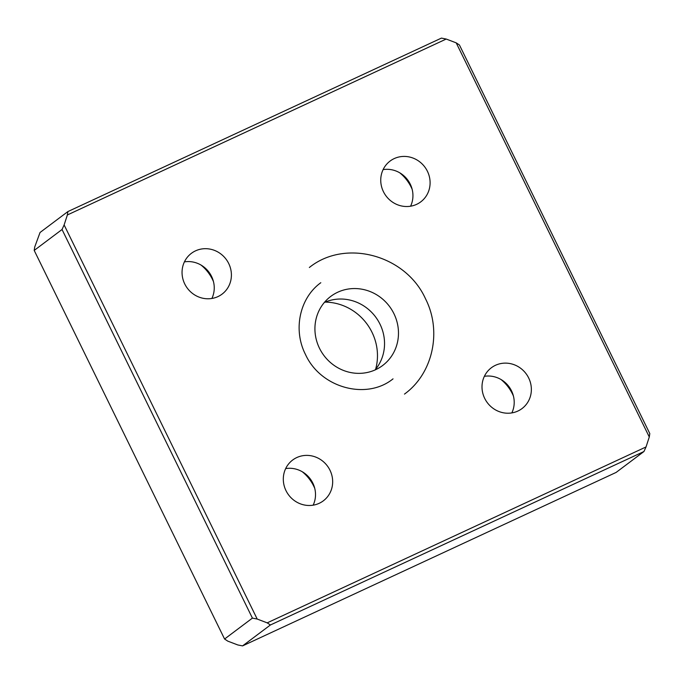 <?xml version="1.0" encoding="UTF-8"?>
<svg xmlns="http://www.w3.org/2000/svg" width="684" height="684" viewBox="0 0 684 684"><rect width="100%" height="100%" fill="white"/><g stroke="black" fill="none" stroke-linecap="round" stroke-linejoin="round"><path stroke-width="1.03" d="M427.406 171.257A25.522 24.188 -126.9 0 1 420.754 201.874A25.522 24.188 -126.9 0 1 383.433 191.682A25.522 24.188 -126.9 0 1 390.085 161.065A25.522 24.188 -126.9 0 1 427.406 171.257M383.1 169.623A25.522 24.188 -126.9 0 1 410.255 184.141A25.522 24.188 -126.9 0 1 410.58 206.2M412.144 189.28A40.843 38.714 53.1 0 0 411.204 187.219A40.843 38.714 53.1 0 0 399.781 172.83M528.672 377.961A25.522 24.188 -126.9 0 1 522.012 408.579A25.522 24.188 -126.9 0 1 484.691 398.379A25.522 24.188 -126.9 0 1 491.351 367.77A25.522 24.188 -126.9 0 1 528.672 377.961M511.846 412.905A25.522 24.188 53.1 0 0 511.521 390.846A25.522 24.188 53.1 0 0 484.366 376.328M513.41 395.985A40.843 38.714 53.1 0 0 512.461 393.924A40.843 38.714 53.1 0 0 501.047 379.534M228.713 263.52A25.522 24.188 -126.9 0 1 222.061 294.137A25.522 24.188 -126.9 0 1 184.74 283.946A25.522 24.188 -126.9 0 1 191.392 253.328A25.522 24.188 -126.9 0 1 228.713 263.52M211.886 298.463A25.522 24.188 53.1 0 0 211.561 276.413A25.522 24.188 53.1 0 0 184.406 261.887M213.451 281.551A40.843 38.714 53.1 0 0 212.51 279.491A40.843 38.714 53.1 0 0 201.087 265.101M329.979 470.224A25.522 24.188 -126.9 0 1 323.318 500.842A25.522 24.188 -126.9 0 1 285.998 490.65A25.522 24.188 -126.9 0 1 292.658 460.033A25.522 24.188 -126.9 0 1 329.979 470.224M313.152 505.168A25.522 24.188 53.1 0 0 312.827 483.118A25.522 24.188 53.1 0 0 285.673 468.591M314.717 488.256A40.843 38.714 53.1 0 0 313.768 486.196A40.843 38.714 53.1 0 0 302.354 471.806M375.61 369.317A51.89 49.18 53.1 0 0 372.002 332.287A51.89 49.18 53.1 0 0 325.122 302.114M319.479 348.242A43.203 40.946 -126.9 0 1 330.748 296.411A43.203 40.946 -126.9 0 1 393.924 313.665A43.203 40.946 -126.9 0 1 382.655 365.495A43.203 40.946 -126.9 0 1 319.479 348.242M375.089 369.941A43.203 40.946 53.1 0 0 379.988 324.139A43.203 40.946 53.1 0 0 324.378 302.439M237.793 644.952L242.572 645.893L270.411 624.979L267.196 622.859L257.193 619.046L252.413 618.114L224.574 639.027L227.789 641.139L237.793 644.952M257.193 619.046L64.125 224.933L67.365 214.964L446.207 39.048L456.211 42.861L649.287 436.973L646.038 446.943L267.196 622.859M270.411 624.979L643.952 451.517L616.113 472.43L242.572 645.893M646.038 446.943L643.952 451.517M67.365 214.964L67.887 211.57L40.048 232.483L34.713 247.027L34.2 250.421L62.039 229.508L64.125 224.933M446.207 39.048L441.428 38.107L67.887 211.57M456.211 42.861L459.426 44.973L649.8 433.579L649.287 436.973M62.039 229.508L252.413 618.114M224.574 639.027L34.2 250.421M309.356 267.487C345.343 238.494 405.817 255.047 425.482 298.728C442.138 331.218 432.972 373.532 404.483 394.095M393.035 378.859C366.573 400.388 320.642 388.008 305.474 354.457C292.769 329.568 299.772 297.865 320.805 282.723"/></g></svg>

